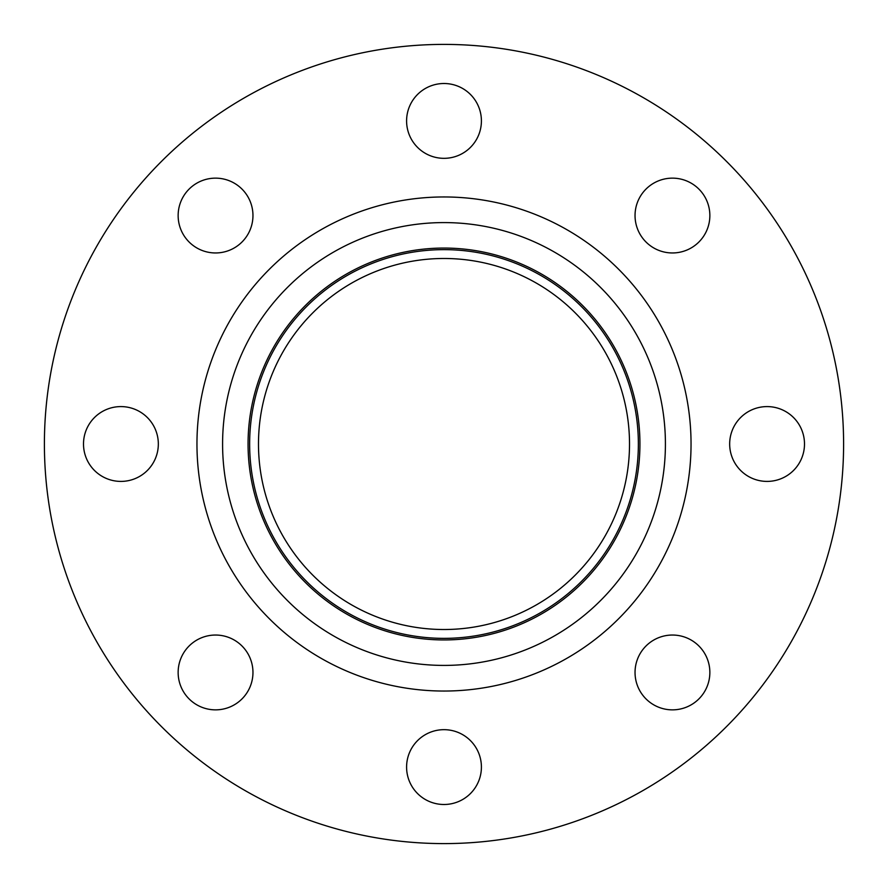 <?xml version="1.0" encoding="UTF-8"?>
<svg xmlns="http://www.w3.org/2000/svg" width="888" height="888" viewBox="0 0 888 888"><rect width="100%" height="100%" fill="white"/><g stroke="black" fill="none" stroke-linecap="round" stroke-linejoin="round"><path stroke-width="1.33" d="M83.505 444A37.407 37.407 0 0 0 120.923 481.407A37.407 37.407 0 0 0 158.33 444A37.407 37.407 0 0 0 120.923 406.593A37.407 37.407 0 0 0 83.505 444M189.1 698.9A37.407 37.407 0 0 0 242.002 698.9A37.407 37.407 0 0 0 242.002 645.998A37.407 37.407 0 0 0 189.1 645.998A37.407 37.407 0 0 0 189.1 698.9M444 804.495A37.407 37.407 0 0 0 481.407 767.077A37.407 37.407 0 0 0 444 729.67A37.407 37.407 0 0 0 406.593 767.077A37.407 37.407 0 0 0 444 804.495M698.9 698.9A37.407 37.407 0 0 0 698.9 645.998A37.407 37.407 0 0 0 645.998 645.998A37.407 37.407 0 0 0 645.998 698.9A37.407 37.407 0 0 0 698.9 698.9M804.495 444A37.407 37.407 0 0 0 767.077 406.593A37.407 37.407 0 0 0 729.67 444A37.407 37.407 0 0 0 767.077 481.407A37.407 37.407 0 0 0 804.495 444M698.9 189.1A37.407 37.407 0 0 0 645.998 189.1A37.407 37.407 0 0 0 645.998 242.002A37.407 37.407 0 0 0 698.9 242.002A37.407 37.407 0 0 0 698.9 189.1M189.1 189.1A37.407 37.407 0 0 0 189.1 242.002A37.407 37.407 0 0 0 242.002 242.002A37.407 37.407 0 0 0 242.002 189.1A37.407 37.407 0 0 0 189.1 189.1M444 83.505A37.407 37.407 0 0 0 406.593 120.923A37.407 37.407 0 0 0 444 158.33A37.407 37.407 0 0 0 481.407 120.923A37.407 37.407 0 0 0 444 83.505M444 843.6A399.6 399.6 0 0 0 843.6 444A399.6 399.6 0 0 0 444 44.4A399.6 399.6 0 0 0 44.4 444A399.6 399.6 0 0 0 444 843.6M444 638.361A194.361 194.361 0 0 0 638.361 444A194.361 194.361 0 0 0 444 249.639A194.361 194.361 0 0 0 249.639 444A194.361 194.361 0 0 0 444 638.361M444 258.486A185.514 185.514 0 0 0 258.486 444A185.514 185.514 0 0 0 444 629.514A185.514 185.514 0 0 0 629.514 444A185.514 185.514 0 0 0 444 258.486M444 196.958A247.042 247.042 0 0 0 196.958 444A247.042 247.042 0 0 0 444 691.042A247.042 247.042 0 0 0 691.042 444A247.042 247.042 0 0 0 444 196.958M444 222.588A221.412 221.412 0 0 0 222.588 444A221.412 221.412 0 0 0 444 665.412A221.412 221.412 0 0 0 665.412 444A221.412 221.412 0 0 0 444 222.588M444 639.937A195.937 195.937 0 0 0 639.937 444A195.937 195.937 0 0 0 444 248.063A195.937 195.937 0 0 0 248.063 444A195.937 195.937 0 0 0 444 639.937"/></g></svg>
